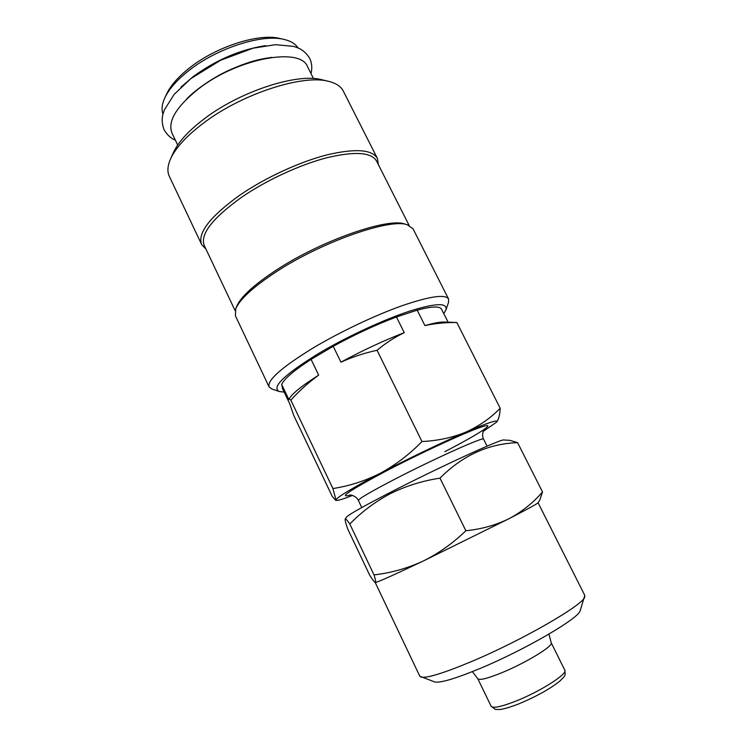 <?xml version="1.0" encoding="UTF-8"?>
<svg xmlns="http://www.w3.org/2000/svg" width="747" height="747" viewBox="0 0 747 747"><rect width="100%" height="100%" fill="white"/><g stroke="black" fill="none" stroke-linecap="round" stroke-linejoin="round"><path stroke-width="1.12" d="M548.942 634.11L551.249 642.887C553.35 646.099 525.533 663.047 501.816 672.72C487.8 678.397 479.826 680.433 477.884 678.827L472.356 671.628M345.226 519.044L346.561 517.083C348.709 514.571 363.378 506.307 390.55 492.273C438.956 467.333 502.227 438.321 503.926 439.983L510.052 440.375L517.578 442.635C488.277 443.709 462.412 455.549 440.002 478.155C422.344 480.844 405.761 486.036 390.233 493.72C375.134 501.751 361.651 511.844 349.801 524.011C347.243 520.229 345.721 518.577 345.226 519.044C344.89 520.015 345.693 523.245 347.626 528.764L369.681 575.171C372.51 579.719 374.378 582.156 375.293 582.492L375.302 582.501C376.012 582.399 375.582 579.868 374.014 574.901C390.886 572.958 407.18 568.392 422.886 561.202L509.23 518.586C527.55 509.146 537.14 503.88 538.008 502.787L539.689 500.247M375.218 582.483L419.795 676.222L434.549 681.89C439.806 683.29 454.942 678.836 479.966 668.509C525.234 649.75 579.775 617.778 580.223 610.523L584.789 595.396L538.055 502.722M420.841 677.043C426.341 678.5 443.204 673.346 471.441 661.571C522.704 640.086 584.677 604.118 584.798 596.722M378.384 164.648L377.384 158.401L343.303 91.087C340.959 86.447 336.085 83.206 328.699 81.376L321.826 79.733C297.848 72.907 241.477 90.826 205.509 117.895C189.168 130.109 178.514 141.603 173.519 152.388L170.605 158.822C167.524 165.787 167.095 171.614 169.326 176.32L201.625 244.502L205.957 249.125M328.699 81.376C303.45 74.14 243.12 93.347 204.669 122.228C187.217 135.235 175.862 147.439 170.605 158.822M377.384 158.401C372.071 149.4 355.189 148.251 326.738 154.937C299.267 162.006 265.11 177.777 239.871 195.116C210.047 216.621 197.301 233.083 201.625 244.502M409.123 225.417L376.535 161.007C371.343 152.229 354.816 151.137 326.934 157.729C300.023 164.676 266.576 180.13 241.823 197.105C212.531 218.161 199.991 234.269 204.202 245.427L235.128 310.659M443.783 313.609L445.931 309.902L448.545 302.33L448.555 298.968L413.026 228.797L407.302 224.772L404.771 224.035C388.038 217.433 321.621 240.431 276.894 269.695C254.157 284.588 240.758 296.811 236.706 306.373L235.735 308.819L235.408 315.813L269.079 386.89L271.74 388.944L279.322 391.521L284.177 392.1M407.302 224.772C390.364 218.049 322.471 241.589 276.745 271.478C253.513 286.671 239.843 299.117 235.735 308.819M448.555 298.968C445.277 294.001 429.749 296.26 401.979 305.747C375.05 315.309 340.268 331.799 313.563 347.71C281.843 367.169 267.015 380.232 269.079 386.89M445.931 309.902C447.836 302.498 435.473 302.993 408.861 311.387C382.903 320.015 346.664 336.85 319.212 353.116C284.336 374.583 271.049 387.385 279.322 391.521M298.016 47.929C295.42 43.802 290.714 40.964 283.916 39.386L279.593 38.424C259.022 33.157 217.116 46.361 190.466 67.193C178.813 76.222 170.914 85.065 166.768 93.702L164.882 97.708C161.95 104.038 161.315 109.501 162.977 114.086M283.916 39.386C262.346 33.848 218.021 47.817 189.869 69.807C177.553 79.341 169.224 88.641 164.882 97.708M265.755 45.623C240.534 49.461 216.331 59.788 193.165 76.614L180.942 87.175M313.479 78.538L307.531 66.707C300.752 46.884 238.069 58.089 198.945 88.548C176.367 106.504 167.384 121.359 171.987 133.106L177.693 145.058M352.528 495.42C343.956 498.8 338.671 500.462 336.664 500.406L336.019 499.93L332.919 488.547C349.307 486.036 365.106 480.937 380.335 473.243C395.546 465.007 409.421 454.428 421.971 441.533C437.975 440.749 452.663 437.583 466.035 432.037C442.504 442.177 407.386 459.05 380.335 473.243C351.884 488.286 337.112 497.185 336.019 499.93L335.692 500.322L332.228 496.382L293.795 415.519L289.668 403.632L282.665 388.916L281.666 384.444C284.131 378.85 293.935 370.503 311.079 359.382L333.218 346.3C354.76 334.525 375.834 324.758 396.452 316.98L417.19 310.164C431.701 306.307 439.834 305.99 441.57 309.221L448.107 322.172M466.035 432.037C479.191 426.042 490.574 418.115 500.191 408.264C499.892 414.268 498.856 418.684 497.1 421.523L496.82 421.943C498.333 419.254 488.071 422.625 466.035 432.037M483.16 431.421L496.82 421.943M396.452 316.98L404.258 332.667C394.547 337.336 385.489 343.2 377.067 350.268L421.971 441.533M456.828 322.517C445.922 322.34 435.286 323.367 424.922 325.599C433.596 323.096 440.011 321.91 444.157 322.041L456.828 322.517L500.191 408.264M424.922 325.599L417.19 310.164M311.079 359.382L318.661 375.134C308.474 382.548 299.202 390.886 290.835 400.131L332.919 488.547M290.835 400.131L288.958 399.01L288.828 399.505L281.666 384.444M377.067 350.268C364.415 353.014 352.369 356.982 340.931 362.174L333.218 346.3M318.661 375.134C303.525 384.696 293.973 392.175 290.004 397.563L288.958 399.01M404.258 332.667C383.669 340.623 362.566 350.455 340.931 362.174M375.293 582.492L375.302 582.501C377.646 582.24 393.51 575.143 422.886 561.202C438.582 553.443 452.906 543.293 465.867 530.743C481.666 529.128 496.12 525.076 509.23 518.586C522.116 511.648 533.209 502.768 542.518 491.946L539.679 500.247M465.867 530.743L440.002 478.155M542.518 491.946L517.578 442.635M374.014 574.901L349.801 524.011M564.807 670.171C568.047 673.757 540.072 691.629 515.691 701.19C501.125 706.849 492.936 708.539 491.134 706.26L495.364 709.435L500.163 709.491C504.346 708.912 510.5 707.064 518.605 703.954C536.178 696.624 549.96 688.977 559.951 681.012C565.983 674.83 565.358 676.128 564.807 670.171L551.23 642.803M444.848 451.664C477.529 434.754 497.297 422.195 483.272 426.406C469.854 430.319 421.439 452.505 384.649 471.805C349.241 490.704 337.775 498.454 350.259 495.046M484.794 428.778L484.084 429.646C484.429 428.545 481.003 434.437 483.58 439.18C484.878 436.015 433.279 459.172 393.501 479.873C370.297 491.993 358.597 498.865 358.401 500.499L361.763 507.54M175.321 140.1C170.904 138.438 167.132 134.946 164.023 129.623C162.071 124.338 161.669 119.352 162.827 114.683L164.321 110.005L174.144 94.374L190.999 78.528L220.58 60.274L253.13 48.172L275.55 44.671L293.655 46.389L298.38 48.088C302.89 50.049 306.653 53.448 309.66 58.275C311.919 62.916 312.367 68.033 311.013 73.626M186.498 99.183C193.492 91.507 211.662 78.005 229.553 70.003C249.825 61.086 260.04 59.022 271.805 57.388M349.428 495.093L350.576 495.065C349.493 494.654 356.235 495.569 358.401 500.499M483.58 439.18L487.072 446.155M336.664 500.406L335.692 500.331M477.828 678.762L491.134 706.26"/></g></svg>
